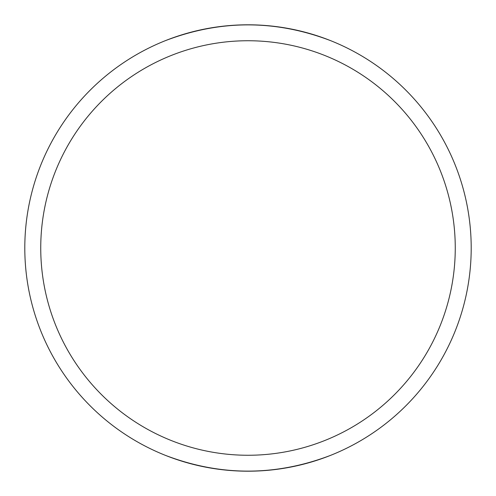 <?xml version="1.0" encoding="UTF-8"?>
<svg xmlns="http://www.w3.org/2000/svg" width="496" height="496" viewBox="0 0 496 496"><rect width="100%" height="100%" fill="white"/><g stroke="black" fill="none" stroke-linecap="round" stroke-linejoin="round"><path stroke-width="0.74" d="M40.74 248A207.26 207.26 0 0 1 248 40.74A207.26 207.26 0 0 1 455.26 248A207.26 207.26 0 0 1 248 455.26A207.26 207.26 0 0 1 40.74 248M24.8 248A223.2 223.2 0 0 1 248 24.8A223.2 223.2 0 0 1 471.2 248A223.2 223.2 0 0 1 248 471.2A223.2 223.2 0 0 1 24.8 248M165.156 40.74C220.385 19.598 275.615 19.598 330.844 40.74M330.844 455.26C275.615 476.402 220.385 476.402 165.156 455.26"/></g></svg>
